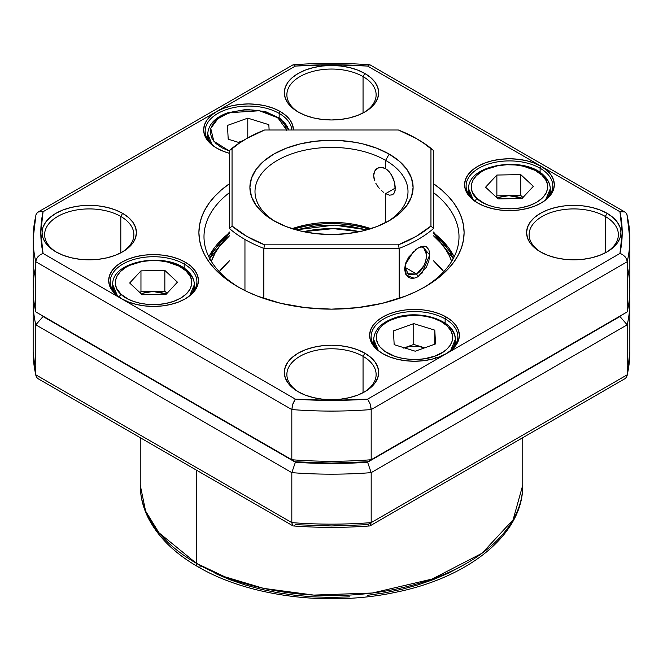 <?xml version="1.0" encoding="UTF-8"?>
<svg xmlns="http://www.w3.org/2000/svg" width="663" height="663" viewBox="0 0 663 663"><rect width="100%" height="100%" fill="white"/><g stroke="black" fill="none" stroke-linecap="round" stroke-linejoin="round"><path stroke-width="0.99" d="M522.751 437.696L522.751 485.15L513.096 519.792L482.092 553.215L432.152 579.039L372.407 593.012L313.781 595.092L263.708 588.396L224.765 576.769L196.265 563.227A7.649 4.417 120 0 0 197.847 566.732A7.649 4.417 -60 0 1 196.265 563.227A191.251 110.414 0 0 0 404.687 587.161A191.251 110.414 0 0 0 522.751 485.15C523.38 534.32 468.733 577.796 394.875 592.449C327.912 606.711 248.36 596.468 197.847 566.732C174.833 553.423 158.416 537.386 148.595 518.632C143.067 507.817 140.283 496.653 140.249 485.15A191.251 110.414 0 0 0 196.265 563.227L196.265 470.034L196.265 563.227L158.921 532.737L145.578 511.032L140.249 485.15L140.249 437.696M294.712 525.361L295.383 524.673L331.5 525.974L367.617 524.673L371.181 522.618L371.181 472.644A298.35 172.247 180 0 1 291.819 472.644L291.819 522.618A298.35 172.247 0 0 0 371.181 522.618L627.198 374.81A298.35 172.247 0 0 0 629.85 351.896A298.35 172.247 180 0 1 627.198 374.81L627.198 324.837L627.198 374.81L371.181 522.618L370.095 525.834L625.076 378.623L626.618 377.09L627.198 374.81L627.115 375.722M620.046 316.052L367.617 462.219L331.5 463.512L295.383 462.219L42.954 316.052A290.701 167.83 180 0 0 43.054 316.533L35.802 324.837A298.35 172.247 180 0 1 33.15 301.93A298.35 172.247 180 0 1 33.357 295.474A298.35 172.247 0 0 0 35.802 324.837L35.802 374.81L35.802 324.837L291.819 472.644L35.802 324.837L43.054 316.533L295.383 462.219L291.819 472.644L295.383 462.219A290.701 167.83 180 0 0 367.617 462.219L371.181 472.644L371.181 522.618A298.35 172.247 180 0 1 291.819 522.618L291.819 472.644A298.35 172.247 0 0 0 371.181 472.644L627.198 324.837L371.181 472.644L367.617 462.219L619.946 316.533L627.198 324.837L619.946 316.533A290.701 167.83 180 0 0 620.046 316.052M629.643 295.474A298.35 172.247 180 0 1 629.85 301.93A298.35 172.247 180 0 1 627.198 324.837A298.35 172.247 0 0 0 629.643 295.474M35.802 374.81A298.35 172.247 180 0 1 33.15 351.896A298.35 172.247 0 0 0 35.802 374.81L291.819 522.618L35.802 374.81L36.382 377.09L37.924 378.623L292.864 525.809L291.819 522.618L292.532 525.527M215.027 573.338L229.497 579.528L244.954 584.882L261.239 589.324L278.203 592.83L295.681 595.357L313.508 596.882L331.5 597.396L349.492 596.882M367.319 595.357L384.797 592.83L401.761 589.324L418.046 584.882L433.503 579.528L447.973 573.338L461.324 566.351M201.676 566.351A7.649 4.417 -60 0 1 197.847 566.732M368.288 525.361L367.617 524.673L371.181 522.618M184.198 264.056A43.352 25.028 0 0 0 123.161 263.899A43.352 25.028 0 0 0 122.365 299.137A43.352 25.028 180 0 1 110.199 281.75A43.352 25.028 180 0 1 136.959 258.628A43.352 25.028 180 0 1 184.198 264.056L184.198 268.308L184.198 264.056A43.352 25.028 180 0 1 196.894 281.75A43.352 25.028 180 0 1 184.728 299.137A43.352 25.028 0 0 0 184.198 264.056L185.284 262.183L184.198 264.056M121.81 298.822L121.81 298.822A44.877 25.915 180 0 1 121.81 262.183A44.877 25.915 180 0 1 185.284 262.183L178.48 258.96L170.722 256.564L162.302 255.089L153.543 254.592L144.791 255.089L136.371 256.564L128.614 258.96L121.81 262.183L116.232 266.103L112.08 270.587L109.528 275.452L108.666 280.499L109.528 285.554L112.08 290.419L116.232 294.902L121.81 298.822L128.614 302.046L136.371 304.441L144.791 305.916L153.543 306.414L162.302 305.916L170.722 304.441L178.48 302.046L185.284 298.822L190.861 294.902L195.013 290.419L197.566 285.554L198.428 280.499L197.566 275.452L195.013 270.587L190.861 266.103L185.284 262.183A44.877 25.915 180 0 1 185.284 298.822A44.877 25.915 180 0 1 121.81 298.822M445.138 318.886A43.352 25.028 0 0 0 384.101 318.729A43.352 25.028 0 0 0 383.297 353.967A43.352 25.028 180 0 1 371.131 336.58A43.352 25.028 180 0 1 397.891 313.458A43.352 25.028 180 0 1 445.138 318.886L445.138 323.138L445.138 318.886A43.352 25.028 180 0 1 457.835 336.58A43.352 25.028 180 0 1 445.669 353.967A43.352 25.028 0 0 0 445.138 318.886L446.216 317.013L445.138 318.886M382.75 353.652A44.877 25.915 180 0 1 382.742 353.652A44.877 25.915 180 0 1 382.75 317.013A44.877 25.915 180 0 1 446.216 317.013L439.412 313.79L431.654 311.395L423.234 309.919L414.483 309.422L405.723 309.919L397.303 311.395L389.546 313.79L382.75 317.013L377.164 320.942L373.02 325.417L370.46 330.282L369.598 335.337L370.46 340.392L373.02 345.249L377.164 349.733L382.75 353.652L389.546 356.876L397.303 359.271L405.723 360.747L414.483 361.244L423.234 360.747L431.654 359.271L439.412 356.876L446.216 353.652L451.801 349.733L455.945 345.249L458.498 340.392L459.36 335.337L458.498 330.282L455.945 325.417L451.801 320.942L446.216 317.013A44.877 25.915 180 0 1 446.216 353.652A44.877 25.915 180 0 1 382.75 353.652M540.105 168.236A43.352 25.028 0 0 0 479.067 168.087A43.352 25.028 0 0 0 478.272 203.317A43.352 25.028 180 0 1 466.106 185.938A43.352 25.028 180 0 1 492.866 162.808A43.352 25.028 180 0 1 540.105 168.236L540.105 172.488L540.105 168.236A43.352 25.028 180 0 1 552.801 185.938A43.352 25.028 180 0 1 540.635 203.317A43.352 25.028 0 0 0 540.105 168.236L541.19 166.363L540.105 168.236M477.716 203.011L477.716 203.011A44.877 25.915 180 0 1 477.716 166.363A44.877 25.915 180 0 1 541.19 166.363L534.386 163.139L526.629 160.744L518.209 159.269L509.457 158.772L500.698 159.269L492.277 160.744L484.52 163.139L477.716 166.363L472.139 170.292L467.987 174.767L465.434 179.632L464.572 184.687L465.434 189.742L467.987 194.599L472.139 199.082L477.716 203.011L484.52 206.226L492.277 208.621L500.698 210.096L509.457 210.594L518.209 210.096L526.629 208.621L534.386 206.226L541.19 203.011L546.768 199.082L550.92 194.599L553.472 189.742L554.334 184.687L553.472 179.632L550.92 174.767L546.768 170.292L541.19 166.363A44.877 25.915 180 0 1 541.19 203.011A44.877 25.915 180 0 1 477.716 203.011M279.173 113.406A43.352 25.028 0 0 0 218.135 113.249A43.352 25.028 0 0 0 217.331 148.487A43.352 25.028 180 0 1 205.165 131.1A43.352 25.028 180 0 1 231.926 107.978A43.352 25.028 180 0 1 279.173 113.406L279.173 117.658L279.173 113.406A43.352 25.028 180 0 1 291.828 129.998A43.352 25.028 0 0 0 279.173 113.406L280.25 111.533L279.173 113.406M216.784 148.172L216.784 148.172A44.877 25.915 180 0 1 216.784 111.533A44.877 25.915 180 0 1 280.25 111.533L273.454 108.309L265.697 105.914L257.277 104.439L248.517 103.942L239.766 104.439L231.346 105.914L223.588 108.309L216.784 111.533L211.199 115.461L207.055 119.937L204.502 124.801L203.64 129.857L204.502 134.912L207.055 139.769L211.199 144.252L216.784 148.172L223.588 151.396L229.497 153.327A44.877 25.915 180 0 1 216.784 148.172M605.302 216.461A44.628 25.766 0 0 0 542.641 216.204A44.628 25.766 0 0 0 541.315 252.371A44.628 25.766 180 0 1 529.124 234.677A44.628 25.766 180 0 1 556.671 210.875A44.628 25.766 180 0 1 605.302 216.461L605.302 252.843L605.302 216.461A44.628 25.766 180 0 1 618.372 234.677A44.628 25.766 180 0 1 606.181 252.371A44.628 25.766 0 0 0 605.302 216.461L607.109 213.337L605.302 216.461M540.395 251.857A47.172 27.233 180 0 1 540.395 251.849A47.172 27.233 180 0 1 540.395 213.337A47.172 27.233 180 0 1 607.109 213.337L599.957 209.947L591.802 207.428L582.951 205.878L573.752 205.356L564.545 205.878L555.693 207.428L547.539 209.947L540.395 213.337L534.527 217.464L530.168 222.171L527.483 227.276L526.571 232.597L527.483 237.909L530.168 243.014L534.527 247.722L540.395 251.857L547.539 255.238L555.693 257.758L564.545 259.308L573.752 259.83L582.951 259.308L591.802 257.758L599.957 255.238L607.109 251.857L612.977 247.722L617.336 243.014L620.021 237.909L620.924 232.597L620.021 227.276L617.336 222.171L612.977 217.464L607.109 213.337A47.172 27.233 180 0 1 607.109 251.849A47.172 27.233 180 0 1 540.395 251.857M363.051 356.321A44.628 25.766 0 0 0 300.397 356.064A44.628 25.766 0 0 0 299.071 392.239A44.628 25.766 180 0 1 286.872 374.537A44.628 25.766 180 0 1 314.419 350.735A44.628 25.766 180 0 1 363.051 356.321L363.051 392.703L363.051 356.321A44.628 25.766 180 0 1 376.128 374.537A44.628 25.766 180 0 1 363.929 392.239A44.628 25.766 0 0 0 363.051 356.321L364.857 353.197L363.051 356.321M298.143 391.717L298.143 391.717A47.172 27.233 180 0 1 298.143 353.197A47.172 27.233 180 0 1 364.857 353.197L357.705 349.807L349.55 347.296L340.707 345.746L331.5 345.216L322.293 345.746L313.45 347.296L305.295 349.807L298.143 353.197L292.275 357.324L287.916 362.031L285.231 367.145L284.328 372.457L285.231 377.769L287.916 382.882L292.275 387.59L298.143 391.717L305.295 395.098L313.45 397.618L322.293 399.167L331.5 399.69L340.707 399.167L349.55 397.618L357.705 395.098L364.857 391.717L370.725 387.59L375.084 382.882L377.769 377.769L378.672 372.457L377.769 367.145L375.084 362.031L370.725 357.324L364.857 353.197A47.172 27.233 180 0 1 364.857 391.717A47.172 27.233 180 0 1 298.143 391.717M121.685 252.371A44.628 25.766 0 0 0 120.807 216.461L122.605 213.337A47.172 27.233 180 0 1 122.605 251.849A47.172 27.233 180 0 1 55.891 251.857L63.043 255.238L71.198 257.758L80.049 259.308L89.248 259.83L98.456 259.308L107.307 257.758L115.461 255.238L122.605 251.857L128.473 247.722L132.832 243.014L135.517 237.909L136.429 232.597L135.517 227.276L132.832 222.171L128.473 217.464L122.605 213.337L115.461 209.947L107.307 207.428L98.456 205.878L89.248 205.356L80.049 205.878L71.198 207.428L63.043 209.947L55.891 213.337L50.023 217.464L45.664 222.171L42.979 227.276L42.076 232.597L42.979 237.909L45.664 243.014L50.023 247.722L55.891 251.857A47.172 27.233 180 0 1 55.891 251.849A47.172 27.233 180 0 1 55.891 213.337A47.172 27.233 180 0 1 122.605 213.337L120.807 216.461A44.628 25.766 0 0 0 58.145 216.204A44.628 25.766 0 0 0 56.819 252.371A44.628 25.766 180 0 1 44.628 234.677A44.628 25.766 180 0 1 72.176 210.875A44.628 25.766 180 0 1 120.807 216.461L120.807 252.843L120.807 216.461A44.628 25.766 180 0 1 133.876 234.677A44.628 25.766 180 0 1 121.677 252.371M363.051 76.593A44.628 25.766 0 0 0 300.397 76.344A44.628 25.766 0 0 0 299.071 112.511A44.628 25.766 180 0 1 286.872 94.817A44.628 25.766 180 0 1 314.419 71.016A44.628 25.766 180 0 1 363.051 76.593L363.051 112.975L363.051 76.593A44.628 25.766 180 0 1 376.128 94.817A44.628 25.766 180 0 1 363.929 112.511A44.628 25.766 0 0 0 363.051 76.593L364.857 73.477L363.051 76.593M298.143 111.989L298.143 111.989A47.172 27.233 180 0 1 298.143 73.477A47.172 27.233 180 0 1 364.857 73.477L357.705 70.087L349.55 67.568L340.707 66.018L331.5 65.496L322.293 66.018L313.45 67.568L305.295 70.087L298.143 73.477L292.275 77.604L287.916 82.311L285.231 87.417L284.328 92.729L285.231 98.049L287.916 103.155L292.275 107.862L298.143 111.989L305.295 115.379L313.45 117.898L322.293 119.448L331.5 119.97L340.707 119.448L349.55 117.898L357.705 115.379L364.857 111.989L370.725 107.862L375.084 103.155L377.769 98.049L378.672 92.729L377.769 87.417L375.084 82.311L370.725 77.604L364.857 73.477A47.172 27.233 180 0 1 364.857 111.989A47.172 27.233 180 0 1 298.143 111.989M423.425 287.767A127.503 73.61 0 0 0 433.503 192.593A127.503 73.61 180 0 1 459.003 236.757A127.503 73.61 180 0 1 423.425 287.767M433.503 183.676A132.6 76.56 180 0 1 425.265 286.723A132.6 76.56 180 0 1 425.265 286.731L434 281.162L441.757 275.128L448.445 268.681L454.006 261.893L458.39 254.816L461.556 247.531L463.462 240.097L464.1 232.597L463.462 225.089L461.556 217.655L458.39 210.37L454.006 203.301L448.445 196.505L441.757 190.066L433.503 183.676M619.946 253.448L367.617 399.126L331.5 400.427L295.383 399.126L43.054 253.448L40.799 232.597L43.054 211.746L295.383 66.06L331.5 64.759L367.617 66.06L619.946 211.746L622.201 232.597L619.946 253.448L367.617 399.126L370.095 403.817L371.181 409.56L627.198 261.752L626.618 259.134L625.01 256.647L622.665 254.667L619.946 253.448A290.701 167.83 180 0 0 619.946 211.746L622.665 211.431L625.076 212.119L370.136 64.924L368.943 64.949L367.617 66.06L619.946 211.746M293.402 129.998L292.54 124.801L289.98 119.937L285.836 115.461L280.25 111.533A44.877 25.915 180 0 1 293.402 129.998M229.497 183.676L221.243 190.066L214.555 196.505L208.994 203.301L204.61 210.37L201.444 217.655L199.538 225.089L198.9 232.597L199.538 240.097L201.444 247.531L204.61 254.816L208.994 261.893L214.555 268.681L221.243 275.128L229 281.162L237.735 286.731L247.382 291.77L257.832 296.245L280.756 303.322L305.635 307.682L331.5 309.149L357.365 307.682L382.244 303.322L405.168 296.245L415.618 291.77L425.265 286.731A132.6 76.56 180 0 1 237.735 286.723A132.6 76.56 180 0 1 229.497 183.676M294.712 400.038L295.383 399.126L43.054 253.448L40.335 254.667L37.998 256.647L36.382 259.134L35.802 261.752L291.819 409.56L292.897 403.817L294.712 400.038M41.67 211.464L43.054 211.746L295.383 66.06L294.057 64.949L292.864 64.924L37.99 212.077L41.67 211.464M36.216 213.967L37.99 212.077M35.802 215.931L35.802 215.914A298.35 172.247 180 0 0 33.15 238.837A298.35 172.247 0 0 0 35.802 261.752A298.35 172.247 180 0 1 33.15 238.837L33.15 289.018A298.35 172.247 0 0 0 35.802 311.925L35.802 261.752L35.802 311.925L295.383 461.796L331.5 463.097L367.617 461.796L627.198 311.925A298.35 172.247 0 0 0 629.85 289.018L629.85 238.837A298.35 172.247 180 0 1 627.198 261.752L627.198 311.925L371.181 459.741L371.181 409.56A298.35 172.247 180 0 1 291.819 409.56L291.819 459.741A298.35 172.247 0 0 0 371.181 459.741L627.198 311.925L627.198 261.752L371.181 409.56L371.181 459.741L627.198 311.925A298.35 172.247 180 0 0 627.198 266.112M625.002 212.077L626.618 213.643L627.198 215.931A298.35 172.247 180 0 1 629.85 238.837L627.074 214.812M35.802 266.112A298.35 172.247 180 0 0 35.802 311.925L295.383 461.796L35.802 311.925L291.819 459.741L291.819 409.56L35.802 261.752M239.575 287.767A127.503 73.61 180 0 1 203.997 236.757A127.503 73.61 180 0 1 229.497 192.593A127.503 73.61 0 0 0 239.575 287.767M367.617 461.796L371.181 459.741A298.35 172.247 180 0 1 291.819 459.741L295.383 461.796A290.701 167.83 0 0 0 367.617 461.796M295.383 66.06A290.701 167.83 180 0 1 367.617 66.06M627.198 261.752A298.35 172.247 0 0 0 629.85 238.837M624.712 211.928L619.996 211.729M619.996 253.457L621.911 254.236M43.054 253.448A290.701 167.83 180 0 1 43.054 211.746M43.004 211.729L38.918 211.688L37.244 212.599L35.885 215.011M367.617 399.126A290.701 167.83 180 0 1 295.383 399.126M295.366 399.151L292.532 404.977L291.819 409.56A298.35 172.247 0 0 0 371.181 409.56M371.139 408.507L369.954 403.419L367.634 399.151M303.53 231.669A76.502 44.164 180 0 1 359.47 231.669L333.307 228.627L303.53 231.669M366.846 229.87L350.76 226.431L335.437 225.113L319.956 225.544L312.348 226.414L296.154 229.87L334.409 225.089L366.846 229.87M423.864 248.053L426.574 254.799C426.815 257.252 425.903 260.899 423.864 265.722L416.662 274.059L418.046 276.67C414.458 278.593 411.35 278.825 408.731 277.374L405.657 274.134L404.546 269.103L405.657 263.103L408.731 257.07L416.662 249.073C429.616 239.666 429.649 266.211 416.662 274.059L404.936 267.288L416.662 274.059L408.557 274.557L404.936 267.288L405.284 264.313M421.726 273.786L429.715 254.915L422.29 246.379M292.11 228.669A76.502 44.164 180 0 1 370.89 228.669A76.502 44.164 0 0 0 292.11 228.669M369.664 229.058A81.599 47.114 0 0 0 293.336 229.058M246.752 138.484L244.945 139.528A122.398 70.668 0 0 0 229.497 150.435L232.05 148.794A119.854 69.192 180 0 1 246.752 138.484A119.854 69.192 180 0 1 264.612 129.998L398.388 129.998L416.248 138.484L424.03 143.432L430.95 148.794L430.95 226.033L416.248 236.343L398.388 244.829L264.612 244.829L246.752 236.343L232.05 226.033L232.05 148.794L238.97 143.432L246.752 138.484L264.612 129.998L398.388 129.998A119.854 69.192 180 0 1 416.248 138.484L418.046 139.528A122.398 70.668 180 0 1 433.503 150.435L433.503 228.561A122.398 70.668 180 0 1 399.159 248.385L263.841 248.385L263.841 298.433L263.841 248.385A122.398 70.668 180 0 1 244.954 239.467A122.398 70.668 180 0 1 229.497 228.561L229.497 150.435A122.398 70.668 180 0 1 245.857 139.006M383.429 167.714L385.593 168.675L381.275 167.325L383.429 167.714M379.236 167.507L381.275 167.325L377.396 168.236L379.236 167.507M375.838 169.471L377.396 168.236L374.67 171.153L375.838 169.471M373.932 173.217L374.67 171.153L373.683 175.562L373.932 173.217M373.932 178.098L373.683 175.562L374.67 180.734L373.932 178.098M375.846 183.353L377.404 185.905L375.846 183.353M379.244 188.275L377.404 185.905L379.244 188.275M383.438 192.22L381.291 190.405L383.438 192.22M392.703 194.731L389.579 195.187L385.593 193.662L395.322 188.043L385.593 193.662L385.593 222.685L385.593 193.662L389.579 195.187L392.703 194.731L394.659 192.262L395.322 188.043L394.659 182.681L392.703 177.071L389.587 172.115L385.593 168.675L385.593 160.347L385.593 168.675L387.664 170.159L391.269 174.444L394.659 182.681L395.156 190.347L393.797 193.778M275.659 221.765A76.502 44.164 180 0 1 254.998 191.574A76.502 44.164 180 0 1 302.229 150.774A76.502 44.164 180 0 1 385.593 160.347A76.502 44.164 0 0 0 278.303 159.841A76.502 44.164 0 0 0 275.659 221.765M389.198 154.098L385.593 160.347L389.198 154.098L376.833 148.239L362.727 143.888L355.186 142.33L339.497 140.531L331.5 140.299L315.58 141.211L300.273 143.888L286.167 148.239L273.802 154.098L263.65 161.242L256.109 169.388L251.468 178.223L249.901 187.414L251.468 196.604L256.109 205.439L263.65 213.585L273.802 220.729A81.599 47.114 180 0 1 273.802 154.098A81.599 47.114 180 0 1 389.198 154.098A81.599 47.114 180 0 1 389.198 220.729L399.35 213.585L406.891 205.439L411.532 196.604L413.099 187.414L411.532 178.223L406.891 169.388L399.35 161.242L389.198 154.098M244.954 290.593L244.954 239.467L244.954 290.593M399.159 298.433L399.159 248.385L399.159 298.433M273.802 220.729L286.167 226.589L300.273 230.939L315.58 233.616L331.5 234.528L347.42 233.616L362.727 230.939L376.833 226.589L389.198 220.729A81.599 47.114 180 0 1 273.802 220.729M415.552 249.769L418.046 248.061C421.577 246.106 424.378 245.7 426.458 246.835L428.878 249.694L429.715 254.567L428.878 260.725L426.458 267.139L418.046 276.67L416.662 274.059L407.496 273.786M369.962 229.149L355.186 225.611L339.497 223.812L331.5 223.588L323.503 223.812L307.814 225.611L293.038 229.149M387.341 221.765A76.502 44.164 0 0 0 385.593 160.347A76.502 44.164 180 0 1 408.002 191.574A76.502 44.164 180 0 1 387.341 221.765M405.159 269.476L405.217 264.537M418.046 248.061L415.834 249.537M413.455 251.526L405.11 264.927L406.212 275.046L413.977 278.17M232.05 148.794L229.497 150.435L229.497 228.561L232.05 226.033L232.05 148.794M264.612 244.829A119.854 69.192 180 0 1 232.05 226.033L229.497 228.561A122.398 70.668 0 0 0 244.954 239.467A122.398 70.668 0 0 0 263.841 248.385L264.612 244.829L263.841 248.385L399.159 248.385L398.388 244.829L264.612 244.829M433.503 150.435A122.398 70.668 0 0 0 418.055 139.528A122.398 70.668 0 0 0 418.046 139.528L416.248 138.484A119.854 69.192 180 0 1 430.95 148.794L433.503 150.435L430.95 148.794L430.95 226.033L433.503 228.561L433.503 150.435M430.95 226.033A119.854 69.192 180 0 1 398.388 244.829L399.159 248.385A122.398 70.668 0 0 0 433.503 228.561L430.95 226.033M433.503 232.779A127.503 73.61 180 0 1 454.155 256.846M229.497 260.783A122.398 70.668 -0 0 0 219.254 271.673L229.497 260.783M211.348 261.388A122.398 70.668 180 0 1 229.497 235.796L219.544 246.296L215.235 252.769L211.348 261.388M433.503 260.783L443.746 271.673A122.398 70.668 -0 0 0 433.503 260.783M433.503 233.194L453.243 258.628L450.185 252.296L444.691 244.307L433.503 233.194M433.503 235.796A122.398 70.668 180 0 1 451.652 261.388L449.431 255.935L445.652 249.354L440.771 243.014L433.503 235.796M209.475 259.349L212.475 252.91L220.613 241.614L229.497 233.194L209.757 258.628M208.845 256.846A127.503 73.61 180 0 1 229.497 232.779M238.365 142.346L243.006 140.672L238.34 142.338M276.438 116.845L283.2 121.611A40.799 23.553 180 0 1 288.72 129.998M212.268 144.832A40.799 23.553 180 0 1 207.718 134.017L212.268 144.832M286.689 130.512L284.991 125.282L283.292 122.738L281.037 120.31L275.079 116.042L267.736 112.843L259.772 110.829L251.915 109.942L244.664 109.967L232.87 111.782L224.243 114.873L220.075 117.169L216.163 120.152L212.898 123.89L210.776 128.349L210.345 133.362L212.044 138.584L216.005 143.564L221.956 147.824L229.497 151.098L213.817 141.219L210.759 128.407L217.986 118.636L228.379 113.166L227.517 112.843L259.366 110.762L277.83 117.749L286.623 129.998M247.78 118.147L268.83 124.669L269.12 129.998L268.83 124.669L247.78 118.147L247.78 137.896L247.78 118.147L227.467 125.415L247.78 118.147M239.691 142.76L228.205 139.197L227.467 125.415L228.205 139.197L239.691 142.76M142.653 293.245L143.457 294.72L142.653 293.245L152.904 291.463L164.847 291.248L164.847 270.429L140.962 270.86L140.962 291.679L140.034 292.681L140.962 291.679L164.847 291.248L167.059 293.311L164.847 291.248L164.847 270.429L177.427 282.156L166.131 294.314L142.247 294.737L129.666 283.01L140.962 270.86L140.962 291.679L152.904 291.463L147.576 291.969L142.653 293.245M112.743 290.212L112.743 284.667L117.301 295.483A40.799 23.553 180 0 1 112.743 284.667C111.268 260.07 168.593 251.269 187.803 271.175L186.063 270.96C193.314 276.057 197.425 292.507 173.689 301.358C149.382 309.687 125.713 300.231 121.031 294.215L118.859 297.074L121.031 294.215C113.779 289.109 109.668 272.659 133.404 263.808C157.711 255.487 181.38 264.935 186.063 270.96L187.803 271.175L188.234 272.261A40.799 23.553 180 0 1 194.35 284.667A40.799 23.553 180 0 1 189.792 295.483L194.35 284.667L194.35 290.212M186.063 270.96L179.126 266.161L167.474 262.018L159.75 260.791L151.081 260.551L142.031 261.529L129.517 265.407L126.02 267.247L120.475 271.49L116.986 276.09L115.445 280.623L115.495 284.808L116.688 288.488L121.031 294.215L127.967 299.005L133.147 301.267L139.62 303.148L147.343 304.375L156.012 304.624L165.062 303.646L173.689 301.358L181.074 297.919L186.618 293.676L190.107 289.085L191.648 284.543L191.599 280.358L190.405 276.678L186.063 270.96M129.666 283.01L140.962 270.86L164.847 270.429L177.427 282.156L166.131 294.314L142.247 294.737L129.666 283.01M166.388 294.032L158.283 291.778L152.904 291.463L166.388 294.032M378.233 350.313A40.799 23.553 180 0 1 373.683 339.497L378.233 350.313M449.166 327.091A40.799 23.553 180 0 1 455.282 339.497A40.799 23.553 180 0 1 450.732 350.313L455.282 339.497L455.282 345.042M434.621 356.188C425.787 360.374 397.294 362.752 381.963 349.045C367.542 335.014 383.91 321.348 394.336 318.646L393.482 318.323L394.336 318.646C403.179 314.461 431.671 312.082 446.995 325.79C461.423 339.821 445.055 353.487 434.621 356.188L435.74 358.153L434.621 356.188L442.925 352.186L446.837 349.194L450.102 345.456L452.224 340.997L452.655 335.992L450.956 330.771L446.995 325.79L441.044 321.522L433.693 318.323L425.737 316.309L417.881 315.422L410.629 315.447L398.836 317.262L390.2 320.353L386.04 322.649L382.128 325.641L378.855 329.378L376.741 333.837L376.311 338.843L378.009 344.064L379.708 346.616L384.722 351.291L395.264 356.512L403.228 358.526L411.085 359.412L418.336 359.387L424.71 358.7L434.621 356.188M415.22 351.208L394.17 344.677L393.424 330.895L394.17 344.677L415.22 351.208L435.533 343.94L415.22 351.208M393.424 330.895L413.745 323.627L434.795 330.149L435.533 343.94L434.795 330.149L434.795 344.205L434.795 330.149L413.745 323.627L413.745 344.445L404.306 347.826L413.745 344.445L424.66 347.835L419.215 346.608L413.836 346.293L408.507 346.799L403.585 348.083C410.364 345.829 417.259 345.705 424.27 347.71L413.745 344.445L413.745 323.627L393.424 330.895M499.363 198.9L498.559 197.433L508.811 195.643L522.295 198.22L514.19 195.958L508.811 195.643L520.753 195.436L520.753 174.609L533.334 186.344L522.038 198.494L498.153 198.925L522.038 198.494L533.334 186.344L520.753 174.609L496.869 175.04L520.753 174.609L520.753 195.436L522.966 197.491L520.753 195.436L508.811 195.643L503.482 196.149L498.559 197.433L497.142 197.98L498.559 197.433L499.363 198.9M473.208 199.662A40.799 23.553 180 0 1 468.65 188.847L473.208 199.662M550.257 188.847C550.157 183.833 547.978 179.333 543.71 175.355L541.969 175.14L543.71 175.355L544.141 176.449A40.799 23.553 180 0 1 550.257 188.847A40.799 23.553 180 0 1 545.699 199.662L550.257 188.847L550.257 194.392M541.969 175.14C549.221 180.237 553.332 196.687 529.596 205.538C505.289 213.867 481.62 204.419 476.937 198.394L474.766 201.254L476.937 198.394C469.686 193.298 465.575 176.847 489.311 167.996C513.618 159.667 537.287 169.115 541.969 175.14L535.033 170.35L523.38 166.198L515.657 164.979L506.988 164.731L497.938 165.709L485.424 169.587L481.926 171.435L476.382 175.678L472.893 180.27L471.352 184.803L471.401 188.996L472.595 192.676L476.937 198.394L483.874 203.185L489.054 205.447L495.526 207.337L503.25 208.555L511.919 208.804L520.969 207.826L529.596 205.538L536.98 202.099L542.525 197.864L546.014 193.264L547.555 188.731L547.505 184.538L546.312 180.858L541.969 175.14M498.153 198.925L485.573 187.198L496.869 175.04L496.869 195.858L508.811 195.643L496.869 195.858L496.869 175.04L485.573 187.198L498.153 198.925M495.941 196.861L496.869 195.858L495.941 196.861M629.85 301.93L629.85 351.896L627.074 375.921M33.15 301.93L33.15 351.896L35.926 375.921M369.681 525.95C344.23 527.856 318.77 527.856 293.319 525.95M369.681 64.792C344.23 62.877 318.77 62.877 293.319 64.792M35.926 214.812L33.15 238.837M418.055 139.528L416.248 138.484M454.254 256.656L433.503 232.017M208.746 256.656L229.497 232.017M288.786 129.998L280.797 118.843L265.424 111.558L246.197 109.42L227.517 112.843C214.994 117.475 208.397 124.536 207.718 134.017L207.718 139.561M187.803 271.175C192.071 275.153 194.251 279.653 194.35 284.667M455.282 339.497C456.169 320.088 418.469 308.618 393.482 318.323C380.96 322.956 374.355 330.017 373.683 339.497L373.683 345.042M543.71 175.355C524.499 155.449 467.175 164.25 468.65 188.847L468.65 194.392"/></g></svg>
